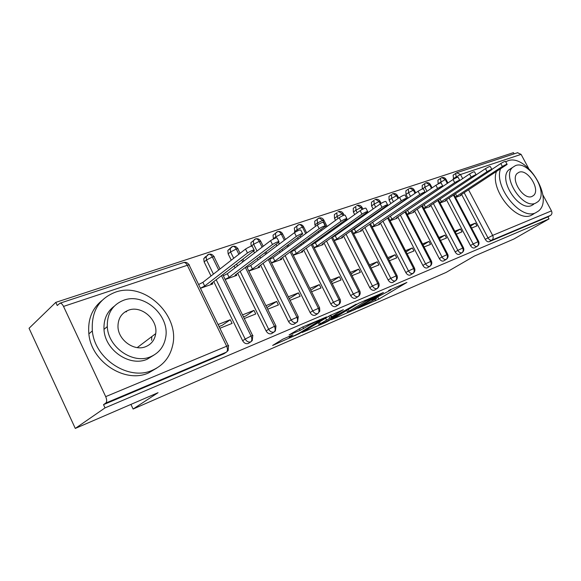 <?xml version="1.0" encoding="UTF-8"?>
<svg xmlns="http://www.w3.org/2000/svg" width="581" height="581" viewBox="0 0 581 581"><rect width="100%" height="100%" fill="white"/><g stroke="black" fill="none" stroke-linecap="round" stroke-linejoin="round"><path stroke-width="0.87" d="M357.809 308.322L378.797 299.142L406.896 282.439L388.587 290.529C390.606 289.679 391.318 289.512 390.73 290.042L371.738 299.999L374.2 299.113C376.241 298.249 376.975 298.068 376.394 298.59L357.809 308.322M282.845 339.159L272.642 345.448L299.164 333.683L326.616 316.899L302.36 327.125L289.113 334.939L300.145 330.371L308.22 325.774C312.287 323.232 322.164 318.751 319.884 320.48L300.951 332.114C297.051 334.547 287.312 338.977 289.498 337.321L292.926 334.801L282.845 339.159M549.016 218.921L105.03 407.891L75.29 428.429L158.047 392.691L133.107 409.031L446.172 272.395L474.328 256.105L513.916 239.009L549.016 218.921L547.934 216.895L550.592 215.362L491.846 240.156L489.158 241.725L547.934 216.895M331.257 319.761L355.47 309.259L383.431 292.512L358.521 303.326L331.257 319.761M324.83 322.796L302.098 332.506L329.536 315.759L343.364 309.709L331.192 317.153L338.171 314.299L356.168 304.168L328.098 321.133L324.83 322.796L324.641 322.411M219.052 326.551L222.283 325.273L230.287 319.724L218.071 324.539M243.483 316.87L245.865 315.926L253.97 310.385L242.517 314.902M266.875 307.596L276.665 301.437L265.924 305.671M289.287 298.714L298.431 292.86L288.35 296.833M310.791 290.188L319.325 284.625L309.869 288.35M130.928 404.405L133.107 409.031M517.504 152.738L521.092 154.379L528.608 168.359M542.777 194.708L551.463 210.874C552.306 212.813 552.015 214.309 550.592 215.362M105.03 407.891L103.52 404.652L105.815 403.04C106.991 401.827 106.955 399.692 105.698 396.634L63.525 306.419C62.392 304.168 61.194 303.093 59.945 303.202L57.25 305.526L55.783 302.374L513.459 152.65L514.105 153.856M75.29 428.429L29.05 328.28L55.783 302.374M455.519 197.431L460.878 195.521L460.61 195.005M470.574 226.06L475.403 223.097L476.892 225.929L471.612 228.035M475.403 223.097L470.109 225.181M103.52 404.652L223.874 353.8L226.408 352.159L105.815 403.04M224.862 353.161L223.874 353.8M489.158 241.725C487.735 242.088 486.435 241.297 485.258 239.365L461.561 194.388M453.55 179.195L453.144 175.128L453.79 174.685M249.075 342.957L248.181 343.531C245.923 344.097 244.078 343.16 242.64 340.727L213.757 281.618M211.012 275.997L204.134 261.908L203.749 258.647L205.645 256.562M200.452 288.314L212.806 283.913L212.247 282.773M230.287 319.724L232.088 323.406L219.887 328.265M272.271 333.182L271.45 333.697C269.286 334.235 267.492 333.312 266.091 330.93L237.687 273.23M235.036 267.841L234.114 265.975M231.267 260.194L228.159 253.882L227.832 250.455L230.243 248.53L230.577 251.958L228.159 253.882M225.167 279.512L236.75 275.387L236.235 274.326M253.97 310.385L255.742 313.987L244.303 318.541M294.502 323.813L293.754 324.278C291.669 324.786 289.934 323.878 288.554 321.547L260.615 265.183M258.044 260.005L257.281 258.458M254.536 252.924L253.585 251.007M251.21 246.213L250.919 242.64L253.033 240.984M248.835 271.08L259.7 267.202L259.213 266.221M276.665 301.437L278.408 304.96L267.681 309.237M315.824 314.815L315.142 315.243C313.137 315.723 311.46 314.829 310.101 312.542L282.613 257.463M280.122 252.474L279.49 251.21M276.839 245.901L276.048 244.318M273.397 239.002L273.055 235.174L274.915 233.744M271.523 262.99L281.72 259.358L281.262 258.443M298.431 292.86L300.152 296.303L290.086 300.312M336.305 306.18L335.673 306.572C333.741 307.029 332.114 306.136 330.785 303.899L303.725 250.041M301.307 245.226L300.791 244.209M298.227 239.103L297.581 237.811M294.857 232.385L294.313 228.035L295.954 226.793M293.289 255.241L302.854 251.827L302.425 250.97M319.325 284.625L321.017 287.994L311.576 291.756M355.979 297.879L355.39 298.235C353.538 298.67 351.955 297.792 350.648 295.606L324.009 242.902M321.656 238.246L321.249 237.447M318.766 232.531L318.243 231.492M315.606 226.27L314.902 224.891L314.728 221.194L316.187 220.105M314.19 247.789L323.159 244.594L322.76 243.788M332.201 283.543L341.062 280.013L339.391 276.716L330.524 280.209M374.898 289.897L374.36 290.224C372.566 290.638 371.034 289.774 369.748 287.624L343.516 236.031M341.229 231.528L340.916 230.926M338.505 226.176L338.084 225.355M335.535 220.337L334.511 218.333L334.358 214.629L335.658 213.677M334.271 240.636L342.688 237.636L342.311 236.881M352.028 275.648L360.336 272.344L358.688 269.105L350.372 272.387M393.105 282.213L392.603 282.519C390.882 282.911 389.386 282.054 388.123 279.948L362.29 229.422M360.053 225.058L359.828 224.622M357.482 220.032L357.162 219.407M354.693 214.571L353.386 212.021L353.255 208.325L354.41 207.482M353.582 233.751L361.484 230.94L361.121 230.229M371.085 268.066L378.877 264.958L377.258 261.784L369.451 264.863M410.644 274.813L410.179 275.096C408.508 275.467 407.056 274.617 405.821 272.554L380.359 223.046M375.754 214.084L375.522 213.634M373.118 208.964L371.571 205.95L371.441 202.268L372.486 201.52M372.174 227.127L379.582 224.491L379.24 223.823M389.423 260.76L396.729 257.848L395.131 254.739L387.81 257.623M427.536 267.681L427.108 267.943C425.503 268.299 424.086 267.456 422.866 265.43L397.782 216.909M390.86 203.524L389.088 200.089L388.972 196.429L389.909 195.768M390.069 220.751L397.019 218.274L396.692 217.643M407.078 253.73L413.933 250.999L412.357 247.949L405.494 250.658M443.833 260.804L443.434 261.043C441.88 261.385 440.5 260.557 439.301 258.567L414.58 210.976M407.956 198.237L405.988 194.446L405.872 190.815L406.722 190.219M407.325 214.607L413.839 212.283L413.527 211.68M424.094 246.954L430.521 244.398L428.967 241.405L422.532 243.94M459.564 254.166L459.186 254.391C457.683 254.71 456.339 253.897 455.163 251.943L430.79 205.253M427.02 191.338L424.871 187.22L422.3 188.992L422.184 185.397L422.953 184.86M423.963 208.673L430.071 206.502L429.773 205.928M440.5 240.425L446.52 238.028L444.988 235.087L438.96 237.462M474.742 247.76L474.394 247.964C472.941 248.269 471.634 247.462 470.472 245.545L446.44 199.726M438.161 183.945L437.929 180.168L438.626 179.689M440.013 202.958L445.736 200.917L445.453 200.38M456.325 234.121L461.968 231.877L460.457 228.987L454.807 231.216M447.305 183.414L445.286 179.565L441.85 177.612L441.269 177.851M474.394 247.964L477.088 246.38C478.519 245.276 478.78 243.664 477.865 241.543L453.449 195.1M460.457 228.987L455.308 232.168M444.988 235.087L439.497 238.5M428.967 241.405L423.113 245.066M412.357 247.949L406.119 251.878M395.131 254.739L388.493 258.952M377.258 261.784L370.184 266.309M358.688 269.105L351.171 273.963M339.391 276.716L331.388 281.93M431.458 188.309L429.613 184.773L426.156 182.775L425.575 183.015M459.186 254.391L461.88 252.8C463.311 251.682 463.565 250.048 462.636 247.891L437.863 200.547M415.037 193.35L413.382 190.169L409.903 188.121L409.329 188.36M443.434 261.043L446.128 259.446C447.559 258.32 447.806 256.664 446.862 254.463L421.719 206.182M398 198.535L396.562 195.761L393.061 193.655L392.495 193.894M427.108 267.943L429.802 266.338C431.233 265.205 431.465 263.52 430.506 261.276L404.986 212.021M380.315 203.88L379.117 201.556L375.602 199.399L375.035 199.639M410.179 275.096L412.866 273.477C414.297 272.336 414.522 270.63 413.549 268.342L387.629 218.078M382.973 209.037L382.741 208.586M362.014 209.516L361.019 207.57L357.482 205.362L356.923 205.594M392.603 282.519L395.291 280.899C396.714 279.744 396.932 278.008 395.937 275.685L369.618 224.346M367.366 219.952L367.134 219.509M364.766 214.876L364.44 214.251M343.102 215.544L342.224 213.815L338.672 211.542L338.113 211.774M374.36 290.224L377.04 288.597C378.449 287.442 378.659 285.678 377.65 283.303L350.909 230.86M348.593 226.321L348.28 225.704M345.84 220.911L345.419 220.09M326.159 227.149L322.687 220.301L319.122 217.969L318.577 218.202M355.39 298.235L358.063 296.608C359.472 295.438 359.661 293.652 358.637 291.226L331.468 237.622M329.086 232.923L328.679 232.117M305.679 233.598L302.381 227.055C301.372 225.246 300.181 224.448 298.801 224.658L298.256 224.883M335.673 306.572L338.324 304.931C339.725 303.761 339.9 301.938 338.861 299.469L311.242 244.637M308.794 239.779L308.271 238.755M284.341 240.265L281.24 234.078C280.224 232.233 279.025 231.412 277.645 231.608L277.115 231.834M315.142 315.243L317.778 313.602C319.165 312.425 319.325 310.574 318.265 308.053L290.18 251.943M287.66 246.903L287.021 245.625M262.089 247.15L259.228 241.391C258.196 239.51 256.991 238.66 255.618 238.856L255.103 239.067M293.754 324.278L296.368 322.637C297.741 321.453 297.886 319.572 296.804 316.994L268.248 259.533M265.64 254.304L264.871 252.742M238.864 254.267L236.271 249.017C235.225 247.092 234.02 246.221 232.661 246.402L232.153 246.613M271.45 333.697L274.043 332.056C275.401 330.865 275.532 328.955 274.428 326.319L245.364 267.442M242.676 261.995L241.747 260.106M218.703 269.998L212.326 256.976C211.266 255.008 210.061 254.108 208.71 254.282L208.209 254.485M248.181 343.531L250.745 341.889C252.089 340.691 252.19 338.745 251.072 336.05L221.484 275.677M352.456 310.472L378.63 294.799L365.507 301.292L347.591 312.135C346.973 312.687 347.758 312.498 349.944 311.561L352.456 310.472M318.294 322.738L317.56 323.058M320.32 323.719L319.165 324.488C317.168 326.014 326.29 321.838 330.153 319.456L336.835 315.396L329.877 318.243L320.32 323.719L319.419 321.925M460.428 195.681L460.595 195.013L507.133 164.416C506.806 164.103 505.223 164.793 502.376 166.486L500.793 163.515C503.633 161.823 505.216 161.133 505.543 161.453L507.039 164.249M502.376 166.486L455.351 197.112M500.793 163.515L491.889 169.398M455.482 193.763L456.84 196.349M445.278 201.084L445.38 200.43L491.933 169.579C491.606 169.245 489.986 169.942 487.067 171.678L485.462 168.657C488.374 166.914 489.994 166.217 490.328 166.558L491.838 169.391M487.067 171.678L439.853 202.646M485.462 168.657L476.231 174.801M440.064 199.087L441.487 201.81M429.591 206.669L429.62 206.03L476.173 174.932C475.846 174.569 474.183 175.28 471.191 177.067L469.557 173.988C472.549 172.194 474.212 171.482 474.539 171.86L476.064 174.736M471.191 177.067L423.803 208.376M469.557 173.988L459.753 180.568M424.101 204.592L425.597 207.461M413.345 212.457L413.302 211.833L459.818 180.488C459.484 180.103 457.784 180.822 454.712 182.659L453.057 179.514C456.121 177.677 457.828 176.958 458.162 177.358L459.702 180.277M454.712 182.659L407.179 214.316M453.057 179.514L407.274 210.475M407.572 210.322L409.133 213.321M396.511 218.456L396.387 217.853L442.831 186.261C442.497 185.847 440.747 186.581 437.595 188.469L435.91 185.259C439.062 183.364 440.812 182.637 441.153 183.066L442.707 186.029M437.595 188.469L389.931 220.482M435.91 185.259L389.263 216.96M390.483 216.335L392.059 219.393M500.51 168.889C493.697 186.842 520.801 220.577 535.617 212.799L538.5 211.019C554.535 198.782 526.546 153.159 507.801 160.835L505.724 161.787M496.421 171.562C489.558 189.493 516.567 223.068 531.397 215.268L533.932 213.786M533.728 204.265L531.695 205.478C518.913 211.898 497.881 179.464 508.665 169.986L511.585 168.098M535.595 203.154L537.817 201.781C549.219 192.87 528.841 159.957 515.463 165.607L512.464 167.524C501.701 176.994 522.82 209.567 535.595 203.154M519.029 172.252L517.184 173.428C510.176 179.464 523.699 200.496 532 196.458L533.525 195.506C540.795 189.704 527.584 168.526 519.029 172.252M152.36 370.279C163.021 365.551 169.732 357.475 172.492 346.051C180.618 315.744 144.567 281.219 115.278 292.221C98.85 298.714 91.21 311.605 92.343 330.916C94.783 359.269 129.12 381.158 152.36 370.279M101.871 300.595C91.958 308.671 87.622 319.761 88.864 333.872C91.253 362.072 125.409 383.787 148.576 372.922L156.877 368.02M154.009 355.056L147.124 359.254C129.795 367.148 104.747 350.111 103.999 329.347C103.571 319.405 106.977 311.699 114.217 306.245M150.617 356.727C158.853 353.146 163.849 346.85 165.6 337.851C170.298 316.006 144.262 292.265 123.731 300.217C112.503 304.698 107.027 313.5 107.289 326.602C108.066 347.467 133.238 364.636 150.617 356.727M128.488 310.203C121.611 312.985 118.11 318.352 117.972 326.304C117.87 339.921 134.255 351.745 145.809 346.625C151.445 344.206 154.742 339.878 155.708 333.632C158.083 319.608 141.343 305.069 128.488 310.203M151.597 340.277L151.815 336.581M126.607 311.765L125.176 311.823M379.052 224.68L378.841 224.092L425.176 192.267C424.834 191.817 423.048 192.558 419.802 194.504L418.095 191.229C421.334 189.283 423.128 188.542 423.469 189.007L425.038 192.013M419.802 194.504L372.036 226.873M418.095 191.229L370.576 223.685M372.755 222.574L374.353 225.689M360.634 230.563L360.932 231.136L360.634 230.57L406.809 198.513C406.468 198.019 404.63 198.782 401.297 200.786L399.561 197.446C402.894 195.434 404.732 194.679 405.08 195.18L406.671 198.237M401.297 200.786L353.459 233.511M399.561 197.446L354.352 229.045L351.839 230.33M354.352 229.045L355.971 232.226M341.81 237.23L342.115 237.84L341.715 237.295L387.694 205.013C387.353 204.483 385.464 205.26 382.029 207.323L380.264 203.909C383.7 201.839 385.588 201.07 385.944 201.607L387.542 204.715M382.029 207.323L336.871 239.016L334.155 240.411M380.264 203.909L335.23 235.777L332.514 237.164M335.23 235.777L336.871 239.016M322.237 244.158L322.564 244.804L322.063 244.281L367.788 211.782C367.432 211.215 365.493 212 361.948 214.135L360.162 210.649C363.699 208.506 365.645 207.729 366.001 208.31L367.62 211.462M361.948 214.135L317.023 246.075L314.081 247.579M360.162 210.649L315.352 242.771L312.418 244.274M315.352 242.771L317.023 246.075M301.888 251.362L302.236 252.052L301.612 251.558L347.024 218.848C346.668 218.238 344.664 219.037 341.018 221.238L339.202 217.672C342.841 215.464 344.845 214.672 345.216 215.297L346.85 218.5M341.018 221.238L296.368 253.418L293.194 255.044M339.202 217.672L294.676 250.041L291.502 251.667M294.676 250.041L296.368 253.418M280.703 258.85L281.073 259.591L280.325 259.126L325.36 226.22C324.997 225.566 322.934 226.379 319.165 228.653L317.32 225.007C321.082 222.726 323.145 221.92 323.515 222.588L325.171 225.842M319.165 228.653L274.864 261.065L271.443 262.823M317.32 225.007L273.15 257.615L269.722 259.373M273.15 257.615L274.864 261.065M258.632 266.65L259.032 267.449L258.146 267.013L302.73 233.918C302.36 233.221 300.224 234.049 296.339 236.402L294.465 232.661C298.344 230.308 300.479 229.488 300.856 230.199L302.527 233.511M296.339 236.402L252.459 269.039L248.762 270.928M294.465 232.661L250.716 265.51L247.019 267.405M250.716 265.51L252.459 269.039M235.632 274.784L236.046 275.634L235.022 275.234L279.069 241.972C278.684 241.224 276.483 242.066 272.467 244.499L270.557 240.672C274.573 238.239 276.774 237.404 277.173 238.166L278.851 241.529M272.467 244.499L229.088 277.348L225.108 279.388M270.557 240.672L227.316 273.738L223.336 275.779M227.316 273.738L229.088 277.348M211.622 283.259L212.072 284.174L210.888 283.818L254.311 250.404C253.912 249.605 251.631 250.462 247.477 252.975L245.538 249.06C249.685 246.54 251.965 245.683 252.379 246.504L254.071 249.924M247.477 252.975L204.686 286.026L200.409 288.22M245.538 249.06L202.892 282.337L198.608 284.53M202.892 282.337L204.686 286.026M521.092 154.379L460.501 174.511L462.665 178.614M468.569 189.798L492.644 235.385L551.463 210.874M485.258 239.365L492.644 235.385C493.545 237.469 493.276 239.06 491.846 240.156C490.429 240.512 489.122 239.721 487.938 237.782L464.161 192.681M456.688 172.753L460.501 174.511L453.267 178.643M105.698 396.634L226.663 346.225L187.314 265.285L63.525 306.419M226.408 352.159C227.723 350.953 227.81 348.978 226.663 346.225C228.449 345.499 229.045 345.397 228.464 345.906L228.13 350.525L226.408 352.159M228.326 345.622L189.333 265.452C189.82 264.769 189.152 264.711 187.314 265.285C186.24 263.273 185.034 262.343 183.698 262.503L183.422 262.597M456.281 177.742L455.715 173.378L456.245 172.978M447.922 182.993L446.157 179.623L445.286 179.565L438.045 183.727M470.472 245.545L473.159 243.955C474.321 245.879 475.636 246.685 477.088 246.38L477.524 246.104C479.005 244.819 479.376 243.25 478.642 241.398L473.159 243.947L449.04 198.012M442.751 186.029L441.175 183.03M441.073 182.826L440.5 178.403L437.929 180.168M455.163 251.943L457.85 250.338L433.39 203.524M432.111 187.859L430.536 184.838L429.613 184.773L424.871 187.22L424.747 183.618L422.184 185.397M439.301 258.567L441.996 256.955L417.18 209.233M410.535 196.458L408.559 192.652L405.988 194.446M422.866 265.43L425.553 263.81L400.374 215.144M393.431 201.723L391.652 198.288L389.088 200.089M405.821 272.554L408.501 270.928L382.952 221.281M378.325 212.29L378.093 211.84M375.682 207.156L374.128 204.127L371.571 205.95M388.123 279.948L390.802 278.314L364.868 227.636M362.624 223.264L362.399 222.821M360.046 218.216L359.726 217.592M357.242 212.74L355.935 210.191L353.386 212.021M369.748 287.624L372.421 285.983L346.087 234.237M343.785 229.72L343.473 229.11M341.054 224.346L340.633 223.525M338.069 218.492L337.045 216.481L334.511 218.333M350.648 295.606L353.306 293.957L326.566 241.093M324.205 236.423L323.799 235.625M321.3 230.686L320.77 229.648M318.141 224.455L317.422 223.024L314.902 224.891M330.785 303.899L333.429 302.251L306.26 248.218M303.834 243.388L303.318 242.364M300.74 237.244L300.094 235.951M297.545 230.882L297.007 229.822L294.509 231.703M310.101 312.542L312.731 310.886L285.126 255.625M282.62 250.622L281.988 249.351M279.33 244.027L278.539 242.437M276.244 237.854L275.764 236.903L273.295 238.798M288.554 321.547L291.161 319.884L263.106 263.338M260.528 258.146L259.758 256.591M257.005 251.043L253.643 244.274L251.195 246.177M266.091 330.93L268.669 329.267L240.149 271.378M237.484 265.967L236.561 264.094M233.7 258.298L230.584 251.965L236.271 249.017C237.854 248.523 238.435 248.574 238.014 249.169L240.069 253.331M242.64 340.727L245.189 339.064L216.183 279.751M213.43 274.116L206.516 259.983L204.134 261.908M463.456 247.738L457.85 250.338C459.034 252.299 460.377 253.12 461.88 252.8L462.36 252.488C463.834 251.188 464.197 249.605 463.456 247.738M441.073 177.968L441.785 177.633M415.727 192.87L414.355 190.241L413.382 190.169L408.559 192.652L408.436 189.014L405.872 190.815M447.733 254.304L441.996 256.955C443.194 258.952 444.574 259.78 446.128 259.446L446.651 259.104C448.111 257.782 448.474 256.185 447.733 254.304M425.372 183.131L426.091 182.79M398.733 198.027L397.593 195.833L396.562 195.761L391.652 198.288L391.529 194.62L388.972 196.429M431.429 261.116L425.553 263.81C426.781 265.844 428.197 266.686 429.802 266.338L430.376 265.953C431.821 264.609 432.17 262.997 431.429 261.116M409.118 188.476L409.845 188.135M381.107 203.365L380.214 201.636L379.117 201.556L374.128 204.127L373.99 200.438L371.441 202.268M414.522 268.175L408.501 270.928C409.75 272.997 411.203 273.854 412.866 273.477L413.498 273.055C414.921 271.69 415.262 270.063 414.522 268.175M392.269 194.018L393.01 193.676M362.9 209.058L362.188 207.664L361.019 207.57L355.935 210.191L355.79 206.48L353.255 208.325M396.983 275.503L390.802 278.314C392.073 280.427 393.569 281.284 395.291 280.899L395.981 280.42C397.382 279.04 397.716 277.398 396.983 275.503M374.803 199.77L375.551 199.414M344.105 215.159L343.465 213.917L342.224 213.815L337.045 216.481L336.886 212.769L334.358 214.629M378.754 283.114L372.421 285.983C373.706 288.14 375.246 289.011 377.04 288.597L377.795 288.06C379.168 286.658 379.495 285.01 378.754 283.114M356.676 205.732L357.431 205.369M327.096 226.474L324.024 220.417L322.687 220.301L317.422 223.024L317.241 219.32L314.728 221.194M359.821 291.023L353.306 293.957C354.621 296.157 356.204 297.036 358.063 296.608L358.905 295.99C360.242 294.567 360.547 292.911 359.821 291.023M337.859 211.92L338.629 211.557M306.666 232.865L303.798 227.171L302.381 227.055L297.014 229.822L296.804 226.147L294.313 228.035M340.117 299.251L333.429 302.251C334.765 304.495 336.399 305.388 338.324 304.931L339.26 304.233C340.553 302.788 340.844 301.125 340.117 299.251M318.308 218.354L317.241 219.32L319.085 217.984M285.394 239.474L282.758 234.208L281.24 234.078L275.772 236.903L275.525 233.279L273.055 235.174M319.615 307.821L312.731 310.886C314.089 313.181 315.774 314.081 317.778 313.602L319.775 311.191L319.615 307.821M297.973 225.043L296.804 226.147L298.765 224.665M263.215 246.293L260.854 241.529L259.228 241.391L253.643 244.274L253.36 240.73L250.919 242.64M298.256 316.747L291.161 319.884C292.548 322.23 294.284 323.145 296.368 322.637L297.552 321.692L298.256 316.747M276.81 232.001L275.525 233.279L277.616 231.623M275.982 326.05L274.428 326.319L268.669 329.267C270.085 331.664 271.872 332.593 274.043 332.056L275.379 330.938L275.982 326.05M254.776 239.256L253.36 240.73L255.589 238.864C257.761 238.363 259.438 239.103 260.644 241.071M220.003 268.981L214.2 257.136C214.65 256.497 214.026 256.446 212.326 256.976L206.516 259.983L206.132 256.708L203.749 258.647M245.189 339.072C246.635 341.512 248.486 342.456 250.745 341.889L252.263 340.546L252.742 335.767C253.28 335.288 252.72 335.382 251.072 336.05L245.189 339.064M231.804 246.809L227.832 250.455M207.838 254.696L206.132 256.708L208.681 254.289M377.803 297.181L378.797 299.142M375.057 299.491L375.689 300.733M364.991 300.275L365.507 301.292M348.273 309.506L349.101 311.14M330.756 315.076L331.649 316.848M327.902 320.734L328.098 321.133M328.846 316.18L329.877 318.243M325.614 318.148L326.522 319.957M290.217 335.971L290.536 336.624M307.748 324.815L308.22 325.774M302.803 326.936L303.631 328.592M299.288 328.657L300.145 330.371M298.954 333.262L299.164 333.683M295.606 334.997L295.802 335.397M517.787 152.643L457.087 172.601L453.144 175.128M189.079 264.892C187.794 262.765 185.993 261.973 183.698 262.503L59.945 303.202M446.041 179.398C445.039 177.815 443.644 177.22 441.85 177.612M454.073 194.686L478.577 241.289M430.412 184.598C429.395 182.979 427.979 182.369 426.156 182.775M438.524 200.111L463.391 247.615M414.231 189.98C413.193 188.331 411.755 187.707 409.903 188.121M422.416 205.718L447.66 254.173M397.462 195.557C396.409 193.872 394.942 193.241 393.061 193.655M405.727 211.52L431.356 260.971M380.076 201.338C379.001 199.617 377.512 198.971 375.602 199.399M383.518 208.042L383.75 208.492M388.413 217.541L414.449 268.023M362.036 207.344C360.946 205.58 359.428 204.919 357.482 205.362M365.267 213.67L365.587 214.295M367.962 218.928L368.194 219.371M370.453 223.772L396.896 275.343M343.306 213.568C342.194 211.774 340.648 211.099 338.672 211.542M346.298 219.458L346.719 220.286M349.159 225.079L349.479 225.697M351.795 230.243L378.667 282.94M323.842 220.046C322.716 218.209 321.14 217.519 319.122 217.969M329.616 231.441L330.023 232.255M332.405 236.954L359.726 290.834M303.616 226.772C302.461 224.898 300.856 224.186 298.801 224.658M309.274 238.028L309.789 239.06M312.237 243.926L340.023 299.055M282.562 233.78C281.386 231.855 279.744 231.129 277.645 231.608M288.082 244.841L288.721 246.119M291.248 251.166L319.506 307.603M266.004 251.885L266.781 253.447M269.388 258.69L298.14 316.514M237.796 248.675C236.561 246.656 234.855 245.901 232.661 246.402M242.96 259.177L243.889 261.065M246.584 266.519L275.859 325.803M213.961 256.606C212.704 254.536 210.954 253.759 208.71 254.282M222.792 274.668L252.612 335.498M230.25 248.53L232.632 246.409M376.074 297.951L376.263 298.336M390.396 289.389L390.592 289.774M346.734 310.436L347.591 312.135M330.277 315.33L331.192 317.153M318.243 322.637L319.165 324.488M289.077 336.464L289.498 337.321M319.528 319.768L319.739 320.189M531.884 196.501L533.525 195.506M508.665 169.986L512.464 167.524M137.239 347.598L155.708 333.632M103.999 329.347L107.289 326.602M92.343 330.916L88.864 333.872"/></g></svg>
